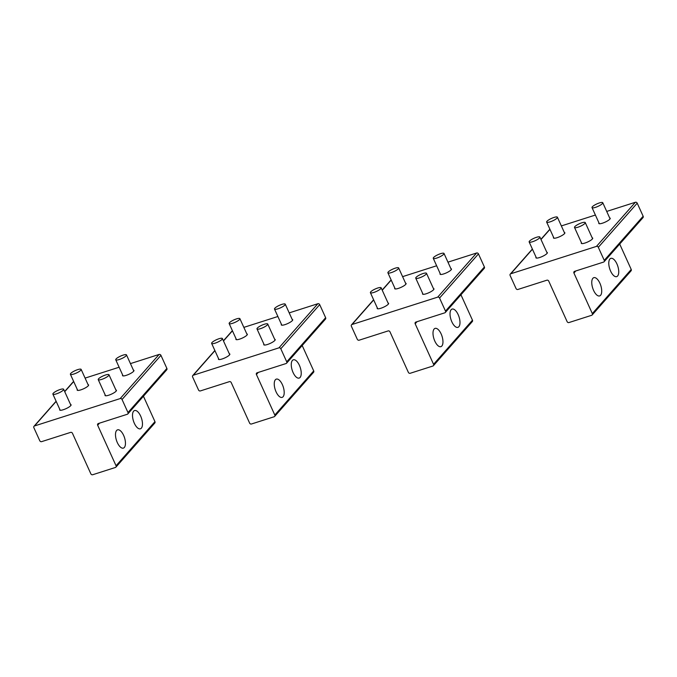 <?xml version="1.0" encoding="UTF-8"?>
<svg xmlns="http://www.w3.org/2000/svg" width="677" height="677" viewBox="0 0 677 677"><rect width="100%" height="100%" fill="white"/><g stroke="black" fill="none" stroke-linecap="round" stroke-linejoin="round"><path stroke-width="1.02" d="M592.392 206.722A5.898 1.354 -24.4 0 0 592.02 207.594A5.898 1.354 -24.4 0 0 596.623 206.95A5.898 1.354 -24.4 0 0 602.386 203.599A5.898 1.354 -24.4 0 0 602.767 202.719A5.898 1.354 -24.4 0 0 598.163 203.371A5.898 1.354 -24.4 0 0 592.392 206.722M574.891 226.575A5.898 1.354 -24.4 0 0 574.511 227.455A5.898 1.354 -24.4 0 0 579.114 226.803A5.898 1.354 -24.4 0 0 584.877 223.452A5.898 1.354 -24.4 0 0 585.258 222.581A5.898 1.354 -24.4 0 0 580.654 223.224A5.898 1.354 -24.4 0 0 574.891 226.575M547.033 221.21A5.898 1.354 -24.4 0 0 546.661 222.09A5.898 1.354 -24.4 0 0 551.264 221.447A5.898 1.354 -24.4 0 0 557.027 218.096A5.898 1.354 -24.4 0 0 557.408 217.215A5.898 1.354 -24.4 0 0 552.804 217.859A5.898 1.354 -24.4 0 0 547.033 221.21M529.532 241.071A5.898 1.354 -24.4 0 0 529.152 241.943A5.898 1.354 -24.4 0 0 533.755 241.3A5.898 1.354 -24.4 0 0 539.518 237.949A5.898 1.354 -24.4 0 0 539.899 237.068A5.898 1.354 -24.4 0 0 535.295 237.72A5.898 1.354 -24.4 0 0 529.532 241.071M433.635 257.446A5.898 1.354 -24.4 0 0 433.263 258.326A5.898 1.354 -24.4 0 0 437.867 257.675A5.898 1.354 -24.4 0 0 443.63 254.324A5.898 1.354 -24.4 0 0 444.01 253.452A5.898 1.354 -24.4 0 0 439.407 254.095A5.898 1.354 -24.4 0 0 433.635 257.446M274.879 308.179A5.898 1.354 -24.4 0 0 274.507 309.05A5.898 1.354 -24.4 0 0 279.11 308.407A5.898 1.354 -24.4 0 0 284.873 305.056A5.898 1.354 -24.4 0 0 285.254 304.176A5.898 1.354 -24.4 0 0 280.65 304.819A5.898 1.354 -24.4 0 0 274.879 308.179M116.131 358.903A5.898 1.354 -24.4 0 0 115.75 359.775A5.898 1.354 -24.4 0 0 120.354 359.132A5.898 1.354 -24.4 0 0 126.117 355.78A5.898 1.354 -24.4 0 0 126.497 354.9A5.898 1.354 -24.4 0 0 121.894 355.552A5.898 1.354 -24.4 0 0 116.131 358.903M388.276 271.942A5.898 1.354 -24.4 0 0 387.904 272.814A5.898 1.354 -24.4 0 0 392.508 272.171A5.898 1.354 -24.4 0 0 398.271 268.82A5.898 1.354 -24.4 0 0 398.651 267.94A5.898 1.354 -24.4 0 0 394.048 268.591A5.898 1.354 -24.4 0 0 388.276 271.942M229.528 322.667A5.898 1.354 -24.4 0 0 229.148 323.547A5.898 1.354 -24.4 0 0 233.751 322.895A5.898 1.354 -24.4 0 0 239.514 319.544A5.898 1.354 -24.4 0 0 239.895 318.672A5.898 1.354 -24.4 0 0 235.291 319.316A5.898 1.354 -24.4 0 0 229.528 322.667M70.772 373.399A5.898 1.354 -24.4 0 0 70.391 374.271A5.898 1.354 -24.4 0 0 74.995 373.628A5.898 1.354 -24.4 0 0 80.758 370.277A5.898 1.354 -24.4 0 0 81.138 369.397A5.898 1.354 -24.4 0 0 76.535 370.04A5.898 1.354 -24.4 0 0 70.772 373.399M416.135 277.299A5.898 1.354 -24.4 0 0 415.754 278.179A5.898 1.354 -24.4 0 0 420.358 277.536A5.898 1.354 -24.4 0 0 426.121 274.177A5.898 1.354 -24.4 0 0 426.502 273.305A5.898 1.354 -24.4 0 0 421.898 273.948A5.898 1.354 -24.4 0 0 416.135 277.299M257.378 328.032A5.898 1.354 -24.4 0 0 256.998 328.904A5.898 1.354 -24.4 0 0 261.601 328.26A5.898 1.354 -24.4 0 0 267.364 324.909A5.898 1.354 -24.4 0 0 267.745 324.029A5.898 1.354 -24.4 0 0 263.141 324.681A5.898 1.354 -24.4 0 0 257.378 328.032M98.622 378.756A5.898 1.354 -24.4 0 0 98.241 379.636A5.898 1.354 -24.4 0 0 102.845 378.985A5.898 1.354 -24.4 0 0 108.616 375.633A5.898 1.354 -24.4 0 0 108.989 374.762A5.898 1.354 -24.4 0 0 104.385 375.405A5.898 1.354 -24.4 0 0 98.622 378.756M370.776 291.795A5.898 1.354 -24.4 0 0 370.395 292.676A5.898 1.354 -24.4 0 0 374.999 292.024A5.898 1.354 -24.4 0 0 380.762 288.673A5.898 1.354 -24.4 0 0 381.143 287.801A5.898 1.354 -24.4 0 0 376.539 288.444A5.898 1.354 -24.4 0 0 370.776 291.795M212.019 342.52A5.898 1.354 -24.4 0 0 211.639 343.4A5.898 1.354 -24.4 0 0 216.242 342.757A5.898 1.354 -24.4 0 0 222.005 339.405A5.898 1.354 -24.4 0 0 222.386 338.525A5.898 1.354 -24.4 0 0 217.782 339.169A5.898 1.354 -24.4 0 0 212.019 342.52M53.263 393.252A5.898 1.354 -24.4 0 0 52.882 394.124A5.898 1.354 -24.4 0 0 57.486 393.481A5.898 1.354 -24.4 0 0 63.257 390.13A5.898 1.354 -24.4 0 0 63.63 389.25A5.898 1.354 -24.4 0 0 59.026 389.901A5.898 1.354 -24.4 0 0 53.263 393.252M125.372 444.721A9.588 4.24 72.3 0 0 123.146 434.397A9.588 4.24 72.3 0 0 117.553 429.844A9.588 4.24 72.3 0 0 115.572 433.238A9.588 4.24 72.3 0 0 117.798 443.562A9.588 4.24 72.3 0 0 123.383 448.115A9.588 4.24 72.3 0 0 125.372 444.721M97.666 425.241L116.055 465.768A1.472 1.278 -138.6 0 1 115.386 467.477L92.707 474.729A1.472 1.278 -138.6 0 1 90.853 473.824L72.464 433.288A1.472 1.278 -138.6 0 0 70.611 432.383L41.636 441.641A1.472 1.278 -138.6 0 1 39.782 440.735L33.85 427.661A1.472 1.278 -138.6 0 1 34.519 425.951L120.193 398.575A1.472 1.278 -138.6 0 1 122.046 399.481L127.978 412.555A1.472 1.278 -138.6 0 1 127.31 414.265L98.334 423.531A1.472 1.278 -138.6 0 0 97.666 425.241L99.502 423.15M143.431 396.24L154.957 421.644L116.055 465.768M142.39 425.41A9.588 4.24 -107.7 0 1 140.41 428.803A9.588 4.24 -107.7 0 1 134.816 424.259A9.588 4.24 -107.7 0 1 132.59 413.935A9.588 4.24 -107.7 0 1 134.571 410.541A9.588 4.24 -107.7 0 1 140.164 415.094A9.588 4.24 -107.7 0 1 142.39 425.41M127.826 413.935L166.728 369.811A1.472 1.278 -138.6 0 0 166.88 368.432L160.948 355.357A1.472 1.278 -138.6 0 0 159.095 354.452L130.449 363.608M115.902 467.147L154.805 423.023A1.472 1.278 -138.6 0 0 154.957 421.644M73.768 381.718L73.421 381.836A1.472 1.278 -138.6 0 0 72.904 382.166L64.662 391.518M119.127 367.23L85.09 378.104M70.543 404.499A6.271 1.439 155.6 0 1 71.085 404.787A6.271 1.439 155.6 0 1 63.308 409.72A6.271 1.439 155.6 0 1 59.669 409.966A6.271 1.439 155.6 0 1 59.804 409.373M88.052 384.646A6.271 1.439 155.6 0 1 88.594 384.934A6.271 1.439 155.6 0 1 80.817 389.867A6.271 1.439 155.6 0 1 77.17 390.113A6.271 1.439 155.6 0 1 77.305 389.52M115.902 390.003A6.271 1.439 155.6 0 1 116.444 390.299A6.271 1.439 155.6 0 1 108.667 395.233A6.271 1.439 155.6 0 1 105.028 395.478A6.271 1.439 155.6 0 1 105.163 394.877M133.411 370.15A6.271 1.439 155.6 0 1 133.953 370.437A6.271 1.439 155.6 0 1 126.176 375.371A6.271 1.439 155.6 0 1 122.529 375.625A6.271 1.439 155.6 0 1 122.664 375.024M284.12 393.989A9.588 4.24 72.3 0 0 281.903 383.673A9.588 4.24 72.3 0 0 276.309 379.12A9.588 4.24 72.3 0 0 274.329 382.513A9.588 4.24 72.3 0 0 276.555 392.829A9.588 4.24 72.3 0 0 282.14 397.382A9.588 4.24 72.3 0 0 284.12 393.989M256.422 374.508L274.811 415.043A1.472 1.278 -138.6 0 1 274.143 416.753L251.463 423.997A1.472 1.278 -138.6 0 1 249.61 423.091L231.221 382.564A1.472 1.278 -138.6 0 0 229.368 381.659L200.392 390.917A1.472 1.278 -138.6 0 1 198.539 390.011L192.606 376.937A1.472 1.278 -138.6 0 1 193.275 375.227L278.949 347.851A1.472 1.278 -138.6 0 1 280.803 348.757L286.735 361.831A1.472 1.278 -138.6 0 1 286.066 363.541L257.091 372.799A1.472 1.278 -138.6 0 0 256.422 374.508L258.259 372.426M302.187 345.515L313.713 370.92L274.811 415.043M301.147 374.686A9.588 4.24 -107.7 0 1 299.166 378.079A9.588 4.24 -107.7 0 1 293.573 373.526A9.588 4.24 -107.7 0 1 291.347 363.21A9.588 4.24 -107.7 0 1 293.327 359.817A9.588 4.24 -107.7 0 1 298.921 364.361A9.588 4.24 -107.7 0 1 301.147 374.686M286.583 363.21L325.485 319.087A1.472 1.278 -138.6 0 0 325.637 317.708L319.705 304.633A1.472 1.278 -138.6 0 0 317.851 303.728L289.206 312.884M274.65 416.423L313.561 372.299A1.472 1.278 -138.6 0 0 313.713 370.92M232.524 330.994L232.177 331.104A1.472 1.278 -138.6 0 0 231.661 331.434L223.418 340.793M277.883 316.498L243.847 327.38M229.3 353.775A6.271 1.439 155.6 0 1 229.841 354.063A6.271 1.439 155.6 0 1 222.064 358.996A6.271 1.439 155.6 0 1 218.426 359.242A6.271 1.439 155.6 0 1 218.561 358.649M246.809 333.913A6.271 1.439 155.6 0 1 247.342 334.21A6.271 1.439 155.6 0 1 239.573 339.143A6.271 1.439 155.6 0 1 235.926 339.389A6.271 1.439 155.6 0 1 236.061 338.796M274.659 339.279A6.271 1.439 155.6 0 1 275.2 339.566A6.271 1.439 155.6 0 1 267.423 344.5A6.271 1.439 155.6 0 1 263.785 344.745A6.271 1.439 155.6 0 1 263.912 344.153M292.168 319.426A6.271 1.439 155.6 0 1 292.701 319.713A6.271 1.439 155.6 0 1 284.932 324.647A6.271 1.439 155.6 0 1 281.285 324.892A6.271 1.439 155.6 0 1 281.42 324.3M442.876 343.264A9.588 4.24 72.3 0 0 440.659 332.94A9.588 4.24 72.3 0 0 435.066 328.387A9.588 4.24 72.3 0 0 433.085 331.781A9.588 4.24 72.3 0 0 435.311 342.105A9.588 4.24 72.3 0 0 440.896 346.658A9.588 4.24 72.3 0 0 442.876 343.264M415.179 323.784L433.568 364.311A1.472 1.278 -138.6 0 1 432.899 366.029L410.22 373.272A1.472 1.278 -138.6 0 1 408.366 372.367L389.977 331.832A1.472 1.278 -138.6 0 0 388.124 330.926L359.148 340.192A1.472 1.278 -138.6 0 1 357.295 339.287L351.363 326.212A1.472 1.278 -138.6 0 1 352.032 324.503L437.706 297.127A1.472 1.278 -138.6 0 1 439.559 298.032L445.491 311.107A1.472 1.278 -138.6 0 1 444.823 312.816L415.847 322.074A1.472 1.278 -138.6 0 0 415.179 323.784L417.015 321.702M460.944 294.783L472.47 320.196L433.568 364.311M459.903 323.961A9.588 4.24 -107.7 0 1 457.923 327.355A9.588 4.24 -107.7 0 1 452.329 322.802A9.588 4.24 -107.7 0 1 450.103 312.478A9.588 4.24 -107.7 0 1 452.084 309.084A9.588 4.24 -107.7 0 1 457.677 313.637A9.588 4.24 -107.7 0 1 459.903 323.961M445.339 312.478L484.241 268.363A1.472 1.278 -138.6 0 0 484.393 266.983L478.461 253.909A1.472 1.278 -138.6 0 0 476.608 253.003L447.954 262.16M433.407 365.69L472.318 321.567A1.472 1.278 -138.6 0 0 472.47 320.196M391.281 280.27L390.934 280.38A1.472 1.278 -138.6 0 0 390.417 280.71L382.175 290.061M436.64 265.773L402.595 276.648M388.056 303.042A6.271 1.439 155.6 0 1 388.598 303.338A6.271 1.439 155.6 0 1 380.821 308.272A6.271 1.439 155.6 0 1 377.182 308.517A6.271 1.439 155.6 0 1 377.309 307.917M405.565 283.189A6.271 1.439 155.6 0 1 406.098 283.477A6.271 1.439 155.6 0 1 398.33 288.41A6.271 1.439 155.6 0 1 394.683 288.656A6.271 1.439 155.6 0 1 394.818 288.063M433.415 288.554A6.271 1.439 155.6 0 1 433.957 288.842A6.271 1.439 155.6 0 1 426.18 293.776A6.271 1.439 155.6 0 1 422.533 294.021A6.271 1.439 155.6 0 1 422.668 293.429M450.924 268.693A6.271 1.439 155.6 0 1 451.457 268.989A6.271 1.439 155.6 0 1 443.689 273.923A6.271 1.439 155.6 0 1 440.042 274.168A6.271 1.439 155.6 0 1 440.177 273.567M601.633 292.532A9.588 4.24 72.3 0 0 599.407 282.216A9.588 4.24 72.3 0 0 593.822 277.663A9.588 4.24 72.3 0 0 591.842 281.057A9.588 4.24 72.3 0 0 594.067 291.381A9.588 4.24 72.3 0 0 599.653 295.925A9.588 4.24 72.3 0 0 601.633 292.532M573.935 273.059L592.324 313.586A1.472 1.278 -138.6 0 1 591.656 315.296L568.976 322.548A1.472 1.278 -138.6 0 1 567.123 321.643L548.734 281.107A1.472 1.278 -138.6 0 0 546.881 280.202L517.905 289.46A1.472 1.278 -138.6 0 1 516.052 288.554L510.119 275.48A1.472 1.278 -138.6 0 1 510.788 273.77L596.462 246.394A1.472 1.278 -138.6 0 1 598.316 247.3L604.248 260.374A1.472 1.278 -138.6 0 1 603.579 262.084L574.604 271.342A1.472 1.278 -138.6 0 0 573.935 273.059L575.772 270.969M619.7 244.058L631.226 269.463L592.324 313.586M618.66 273.229A9.588 4.24 -107.7 0 1 616.679 276.622A9.588 4.24 -107.7 0 1 611.086 272.078A9.588 4.24 -107.7 0 1 608.86 261.754A9.588 4.24 -107.7 0 1 610.84 258.36A9.588 4.24 -107.7 0 1 616.434 262.913A9.588 4.24 -107.7 0 1 618.66 273.229M604.096 261.754L642.998 217.63A1.472 1.278 -138.6 0 0 643.15 216.251L637.218 203.176A1.472 1.278 -138.6 0 0 635.364 202.271L606.71 211.427M592.163 314.966L631.066 270.842A1.472 1.278 -138.6 0 0 631.226 269.463M550.037 229.537L549.69 229.647A1.472 1.278 -138.6 0 0 549.174 229.985L540.923 239.336M595.396 215.049L561.351 225.923M546.813 252.318A6.271 1.439 155.6 0 1 547.354 252.606A6.271 1.439 155.6 0 1 539.577 257.539A6.271 1.439 155.6 0 1 535.93 257.785A6.271 1.439 155.6 0 1 536.066 257.192M564.322 232.465A6.271 1.439 155.6 0 1 564.855 232.753A6.271 1.439 155.6 0 1 557.086 237.686A6.271 1.439 155.6 0 1 553.439 237.932A6.271 1.439 155.6 0 1 553.574 237.339M592.172 237.822A6.271 1.439 155.6 0 1 592.713 238.118A6.271 1.439 155.6 0 1 584.936 243.051A6.271 1.439 155.6 0 1 581.289 243.297A6.271 1.439 155.6 0 1 581.425 242.696M609.681 217.969A6.271 1.439 155.6 0 1 610.214 218.256A6.271 1.439 155.6 0 1 602.445 223.19A6.271 1.439 155.6 0 1 598.798 223.435A6.271 1.439 155.6 0 1 598.933 222.843M160.948 355.357L122.046 399.481M159.095 354.452L120.193 398.575M166.88 368.432L127.978 412.555M73.421 381.836L64.73 391.687M56.174 401.385L34.519 425.951M319.705 304.633L280.803 348.757M317.851 303.728L278.949 347.851M325.637 317.708L286.735 361.831M232.177 331.104L223.486 340.954M214.931 350.661L193.275 375.227M478.461 253.909L439.559 298.032M476.608 253.003L437.706 297.127M484.393 266.983L445.491 311.107M390.934 280.38L382.243 290.23M373.687 299.936L352.032 324.503M637.218 203.176L598.316 247.3M635.364 202.271L596.462 246.394M643.15 216.251L604.248 260.374M549.69 229.647L540.999 239.506M532.444 249.204L510.788 273.77M599.34 223.732L592.02 207.594M610.079 218.857L602.767 202.719M581.831 243.585L574.511 227.455M592.578 238.71L585.258 222.581M553.981 238.219L546.661 222.09M564.72 233.345L557.408 217.215M536.472 258.081L529.152 241.943M547.219 253.206L539.899 237.068M440.583 274.456L433.263 258.326M451.322 269.581L444.01 253.452M281.827 325.18L274.507 309.05M292.574 320.306L285.254 304.176M123.07 375.913L115.75 359.775M133.818 371.038L126.497 354.9M395.224 288.952L387.904 272.814M405.963 284.078L398.651 267.94M236.468 339.676L229.148 323.547M247.215 334.802L239.895 318.672M77.711 390.401L70.391 374.271M88.459 385.526L81.138 369.397M423.074 294.309L415.754 278.179M433.822 289.434L426.502 273.305M264.318 345.042L256.998 328.904M275.065 340.167L267.745 324.029M105.561 395.766L98.241 379.636M116.309 390.891L108.989 374.762M377.715 308.805L370.395 292.676M388.463 303.931L381.143 287.801M218.959 359.529L211.639 343.4M229.706 354.655L222.386 338.525M60.202 410.262L52.882 394.124M70.95 405.388L63.63 389.25M56.106 401.224L34.002 426.29M214.863 350.491L192.759 375.557M373.611 299.767L351.515 324.833M532.367 249.043L510.272 274.1"/></g></svg>
